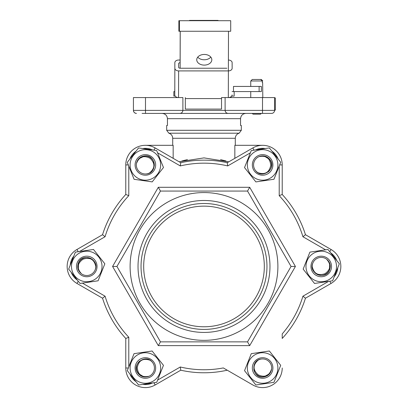 <?xml version="1.0" encoding="UTF-8"?>
<svg xmlns="http://www.w3.org/2000/svg" width="408" height="408" viewBox="0 0 408 408"><rect width="100%" height="100%" fill="white"/><g stroke="black" fill="none" stroke-linecap="round" stroke-linejoin="round"><path stroke-width="0.61" d="M241.322 130.305L241.322 125.465L240.552 125.465L240.552 118.682C240.899 115.454 242.689 113.694 245.927 113.404C242.689 113.694 240.893 115.454 240.552 118.682L167.448 118.682L167.448 125.465L166.678 125.465L166.678 130.305L241.322 130.305L239.129 133.207L168.871 133.207L166.678 130.305M167.448 118.682C167.107 115.459 165.311 113.699 162.073 113.404C165.316 113.699 167.107 115.459 167.448 118.682M274.574 110.119L275.329 110.119M274.574 97.915L275.329 97.915L275.329 110.124L274.574 110.124M275.329 109.976L274.574 109.976M179.79 161.639L204 157.886L228.786 161.823M225.95 160.961L220.585 159.63M187.415 159.63L184.12 160.4M183.988 160.436L183.707 160.507M183.442 160.579L183.065 160.681M182.565 160.818L181.815 161.027M173.16 158.324L173.16 145.319L145.376 145.319A19.604 19.604 0 0 0 125.776 164.924A19.604 19.604 0 0 1 155.178 147.946L180.764 162.721A106.309 106.309 0 0 1 227.236 162.721L227.715 165.923A103.295 103.295 0 0 0 180.285 165.923L180.764 162.721A106.309 106.309 0 0 1 204 160.15M227.236 162.721L252.822 147.946A19.604 19.604 0 0 1 262.625 145.319L234.84 145.319L234.84 158.324M182.886 110.384L182.886 97.568L133.426 97.568L133.426 110.384C133.62 112.205 134.625 113.21 136.445 113.404A3.014 3.014 0 0 1 133.426 110.384C133.62 112.205 134.625 113.21 136.445 113.404A3.014 3.014 0 0 1 133.426 110.384A3.014 3.014 0 0 0 133.426 110.446A3.014 3.014 0 0 1 133.426 110.384L274.574 110.384A3.014 3.014 0 0 1 271.555 113.404A3.014 3.014 0 0 0 274.574 110.384L274.574 97.568L262.507 97.568L262.507 113.404L228.128 113.404C226.307 113.21 225.303 112.205 225.114 110.384C225.303 112.205 226.307 113.21 228.128 113.404L179.872 113.404C181.693 113.21 182.697 112.205 182.886 110.384C182.697 112.205 181.693 113.21 179.872 113.404L142.081 113.404M271.555 113.404L262.507 113.404M185.339 97.568L185.334 109.099L221.529 109.099L221.529 97.568L225.114 97.568L225.114 110.384M221.529 97.568L262.507 97.568M173.466 113.404L179.872 113.404M228.128 113.404L234.534 113.404M176.858 97.282L176.858 97.568M250.757 80.983L252.256 79.473L260.763 79.473L262.262 80.983L250.757 80.983M250.747 86.435L250.747 80.983L252.256 79.473M262.262 82.487L262.64 82.487L262.262 82.487L262.262 80.983M261.304 79.473L262.808 80.983L261.304 79.473L260.763 79.473M262.808 97.568L262.64 82.487M261.304 113.404L260.549 114.158L253.011 114.158L252.256 113.404M149.43 173.012C155.106 168.361 155.356 163.475 150.18 158.355C143.769 154.984 139.194 156.672 136.456 163.419C137.527 158.926 140.347 156.417 144.916 155.887C156.544 154.734 157.524 173.925 145.84 173.961A9.047 9.047 0 0 0 149.43 173.012M136.456 163.419L138.664 158.86L144.916 155.887C156.544 154.734 157.524 173.925 145.84 173.961C157.524 173.925 156.544 154.734 144.916 155.887C156.544 154.734 157.524 173.925 145.84 173.961A9.047 9.047 0 0 1 136.456 163.419L138.664 158.86L144.916 155.887L138.664 158.86L136.456 163.419M135.201 163.47A10.282 10.282 0 0 1 146.829 154.744A10.282 10.282 0 0 1 155.555 166.377A10.282 10.282 0 0 1 143.927 175.103A10.282 10.282 0 0 1 135.201 163.47M154.214 166.184A8.925 8.925 0 0 0 137.312 161.109M160.492 167.081A15.269 15.269 0 0 1 143.218 180.04A15.269 15.269 0 0 1 130.264 162.766A15.269 15.269 0 0 1 147.538 149.807A15.269 15.269 0 0 1 160.492 167.081M134.089 179.306L127.281 162.338L138.567 147.956L156.667 150.542L163.475 167.51L152.189 181.891L134.089 179.306M95.803 266.49C94.212 259.325 89.964 256.902 83.059 259.213C77.158 263.415 76.602 268.26 81.391 273.748C77.862 270.764 76.893 267.113 78.484 262.798C82.697 251.899 100.266 259.677 95.028 270.121A9.047 9.047 0 0 0 95.803 266.49M81.391 273.748L78.316 269.719L78.484 262.798C82.697 251.899 100.266 259.677 95.028 270.121A9.047 9.047 0 0 1 81.391 273.748M149.925 360.177C142.928 357.974 138.705 360.437 137.251 367.577C137.94 374.784 141.856 377.691 149.007 376.283C144.656 377.849 141.01 376.865 138.067 373.33C130.739 364.232 146.258 352.905 152.689 362.661A9.047 9.047 0 0 0 149.925 360.177M149.007 376.283L143.983 376.936L138.067 373.33C130.739 364.232 146.258 352.905 152.689 362.661C146.258 352.905 130.739 364.232 138.067 373.33L143.983 376.936L149.007 376.283A9.047 9.047 0 0 0 152.689 362.661M258.121 360.147C252.715 365.104 252.741 370 258.198 374.825C264.782 377.834 269.255 375.89 271.616 369C270.795 373.55 268.117 376.212 263.588 376.992C252.042 378.792 249.992 359.688 261.655 358.999A9.047 9.047 0 0 0 258.121 360.147M271.616 369L269.668 373.677L263.588 376.992C252.042 378.792 249.992 359.688 261.655 358.999C249.992 359.688 252.042 378.792 263.588 376.992L269.668 373.677L271.616 369A9.047 9.047 0 0 0 261.655 358.999M312.197 266.429C313.788 273.595 318.036 276.022 324.941 273.707C330.842 269.504 331.398 264.665 326.609 259.172C330.138 262.16 331.107 265.807 329.516 270.121C325.304 281.02 307.734 273.243 312.972 262.798A9.047 9.047 0 0 0 312.197 266.429M326.609 259.172L329.684 263.201L329.516 270.121C325.304 281.02 307.734 273.243 312.972 262.798A9.047 9.047 0 0 1 326.609 259.172M258.075 172.747C265.072 174.95 269.295 172.482 270.749 165.342C270.06 158.136 266.144 155.234 258.993 156.636C263.344 155.071 266.99 156.055 269.933 159.589C277.262 168.688 261.742 180.015 255.311 170.258A9.047 9.047 0 0 0 258.075 172.747M258.993 156.636L264.017 155.984L269.933 159.589C277.262 168.688 261.742 180.015 255.311 170.258C261.742 180.015 277.262 168.688 269.933 159.589L264.017 155.984L258.993 156.636A9.047 9.047 0 0 0 255.311 170.258M82.967 276.017A10.282 10.282 0 0 1 77.199 262.67A10.282 10.282 0 0 1 90.545 256.902A10.282 10.282 0 0 1 96.314 270.249A10.282 10.282 0 0 1 82.967 276.017M95.344 264.042A8.925 8.925 0 0 0 79.616 261.105A8.925 8.925 0 0 0 79.713 271.937M92.381 252.266A15.269 15.269 0 0 1 100.949 272.085A15.269 15.269 0 0 1 81.131 280.653A15.269 15.269 0 0 1 72.563 260.834A15.269 15.269 0 0 1 92.381 252.266M98.109 280.791L80.019 283.458L68.666 269.127L75.403 252.129L93.493 249.461L104.846 263.798L98.109 280.791M151.761 376.054A10.282 10.282 0 0 1 137.317 374.381A10.282 10.282 0 0 1 138.995 359.938A10.282 10.282 0 0 1 153.439 361.615A10.282 10.282 0 0 1 151.761 376.054M139.837 361.004A8.925 8.925 0 0 0 146.6 376.834M135.9 356.026A15.269 15.269 0 0 1 157.345 358.515A15.269 15.269 0 0 1 154.856 379.965A15.269 15.269 0 0 1 133.411 377.476A15.269 15.269 0 0 1 135.9 356.026M163.465 365.333L156.728 382.327L138.644 384.994L127.291 370.663L134.028 353.665L152.113 350.997L163.465 365.333M272.794 366.496A10.282 10.282 0 0 1 264.119 378.165A10.282 10.282 0 0 1 252.45 369.495A10.282 10.282 0 0 1 261.125 357.826A10.282 10.282 0 0 1 272.794 366.496M253.796 369.296A8.925 8.925 0 0 0 270.887 371.356M247.518 370.224A15.269 15.269 0 0 1 260.396 352.889A15.269 15.269 0 0 1 277.726 365.772A15.269 15.269 0 0 1 264.848 383.102A15.269 15.269 0 0 1 247.518 370.224M269.356 350.997L280.709 365.333L273.972 382.327L255.887 384.994L244.535 370.663L251.272 353.665L269.356 350.997M325.033 256.902A10.282 10.282 0 0 1 330.801 270.249A10.282 10.282 0 0 1 317.455 276.017A10.282 10.282 0 0 1 311.686 262.67A10.282 10.282 0 0 1 325.033 256.902M312.655 268.877A8.925 8.925 0 0 0 328.384 271.815A8.925 8.925 0 0 0 328.287 260.982M315.619 280.653A15.269 15.269 0 0 1 307.051 260.834A15.269 15.269 0 0 1 326.869 252.266A15.269 15.269 0 0 1 335.437 272.085A15.269 15.269 0 0 1 315.619 280.653M309.891 252.129L327.981 249.461L339.334 263.798L332.596 280.791L314.507 283.458L303.154 269.127L309.891 252.129M256.239 156.866A10.282 10.282 0 0 1 270.683 158.539A10.282 10.282 0 0 1 269.005 172.982A10.282 10.282 0 0 1 254.561 171.309A10.282 10.282 0 0 1 256.239 156.866M268.163 171.921A8.925 8.925 0 0 0 261.4 156.085M272.1 176.894A15.269 15.269 0 0 1 250.655 174.405A15.269 15.269 0 0 1 253.144 152.954A15.269 15.269 0 0 1 274.589 155.443A15.269 15.269 0 0 1 272.1 176.894M244.535 167.586L251.272 150.593L269.356 147.925L280.709 162.262L273.972 179.255L255.887 181.922L244.535 167.586M234.161 91.576L234.161 96.099L231.678 96.099M175.18 96.099L173.839 96.099L173.839 91.576L174.767 91.576M185.334 98.598L221.529 98.598M232.076 94.911L232.076 94.901A3.769 2.667 -179.8 0 1 232.076 94.911A3.769 2.667 -179.8 0 1 228.317 97.568L228.393 70.91A3.769 2.667 0.2 0 0 232.152 68.258A3.769 2.667 0.2 0 0 232.152 68.243L232.137 62.699A3.769 2.667 0.2 0 0 228.409 60.037M174.777 94.901L174.854 68.243A3.769 2.667 0.2 0 0 178.627 70.91L178.551 97.568A3.769 2.667 -179.8 0 1 174.777 94.901L174.762 89.357A3.769 2.667 -179.8 0 1 174.762 89.347A3.769 2.667 -179.8 0 1 174.762 89.337M180.122 60.037L178.597 60.037A3.769 2.667 0.2 0 0 174.833 62.689A3.769 2.667 0.2 0 0 174.833 62.699L174.833 62.689M226.874 68.243L180.127 68.243A1.51 1.066 -179.8 0 1 178.617 67.177L178.607 63.765A1.51 1.066 -179.8 0 1 178.607 63.76A1.51 1.066 -179.8 0 1 180.112 62.699L180.203 31.258M174.854 68.243L174.833 62.699M228.393 70.91L178.627 70.91M209.263 20.701L209.263 20.4L200.201 20.4L200.201 20.701M208.223 20.4L208.223 20.701M208.208 20.4L208.208 20.701M205.438 20.4L205.438 20.701M204.393 20.4L204.393 20.701L204.377 20.4M201.261 20.4L201.261 20.701M200.221 20.4L200.221 20.701M200.201 20.4L200.149 20.701M200.185 20.4L200.17 20.701M200.149 20.4L200.022 20.701M200.093 20.4L200.093 20.701M189.506 20.701L189.506 20.4L200.012 20.4M209.263 20.4L213.853 20.4L213.853 20.701M190.337 20.4L190.337 20.701M190.072 20.4L190.072 20.701M213.256 20.4L213.256 20.701M212.884 20.4L212.884 20.701M218.076 20.701L218.076 20.4L213.853 20.4M218 20.4L218 20.701M179.433 31.258L230.704 31.258L230.704 20.701L179.433 20.701L179.433 31.258L178.877 31.258L178.877 20.701L179.433 20.701M233.483 91.576L233.483 86.435L261.375 86.435L261.375 91.576L232.086 91.576M261.375 86.435L261.375 91.576M210.803 57.095A7.538 5.329 -0.2 0 1 204.25 59.777A7.538 5.329 -0.2 0 1 197.742 57.13M204.265 65.107A7.538 5.329 -0.2 0 1 196.743 59.797A7.538 5.329 -0.2 0 1 204.296 54.448A7.538 5.329 -0.2 0 1 211.818 59.757A7.538 5.329 -0.2 0 1 204.265 65.107M228.378 70.91L228.49 31.258M180.234 31.258L180.127 68.243M128.316 164.924L125.776 164.924L125.776 194.468A106.309 106.309 0 0 0 102.541 234.712A106.309 106.309 0 0 1 125.776 194.468L128.79 195.656A103.295 103.295 0 0 0 105.075 236.732L102.541 234.712L76.954 249.482A19.604 19.604 0 0 0 76.954 283.438A19.604 19.604 0 0 1 76.954 249.482L78.239 251.71M282.224 338.451L282.224 333.917A103.295 103.295 0 0 0 302.925 296.193L305.459 298.207A106.309 106.309 0 0 1 282.224 338.451M252.822 384.974L227.236 370.204A106.309 106.309 0 0 1 180.764 370.204L155.178 384.974L180.764 370.204L180.285 366.996A103.295 103.295 0 0 0 223.309 367.934L252.822 384.974A19.604 19.604 0 0 0 282.224 367.996M180.764 370.204L155.178 384.974A19.604 19.604 0 0 1 125.776 367.996L125.776 338.451A106.309 106.309 0 0 1 102.541 298.207L105.075 296.193A103.295 103.295 0 0 0 128.79 337.268L125.776 338.451L125.776 367.996L128.347 367.996M204 200.486A65.974 65.974 0 0 1 269.974 266.46A65.974 65.974 0 0 1 204 332.433A65.974 65.974 0 0 1 138.026 266.46A65.974 65.974 0 0 1 204 200.486M204 329.419A62.96 62.96 0 0 0 266.96 266.46A62.96 62.96 0 0 0 204 203.5A62.96 62.96 0 0 0 141.041 266.46A62.96 62.96 0 0 0 204 329.419M264.318 266.46A60.318 60.318 0 0 0 204 206.142A60.318 60.318 0 0 0 143.682 266.46A60.318 60.318 0 0 0 204 326.777A60.318 60.318 0 0 0 264.318 266.46M329.761 281.209L331.046 283.438A19.604 19.604 0 0 0 331.046 249.482A19.604 19.604 0 0 1 331.046 283.438L305.459 298.207M247.534 341.858L249.706 345.627L158.294 345.627L112.582 266.46L158.294 187.292L160.466 191.061L247.534 191.061L291.062 266.46L247.534 341.858L160.466 341.858L158.294 345.627M158.294 187.292L249.706 187.292L295.418 266.46L291.062 266.46M249.706 187.292L247.534 191.061M160.466 341.858L116.938 266.46L112.582 266.46M102.541 298.207L76.954 283.438A19.604 19.604 0 0 1 76.954 249.482M145.376 387.6A19.604 19.604 0 0 1 125.776 367.996M254.108 150.175L252.822 147.946A19.604 19.604 0 0 1 282.224 164.924L282.224 194.468A106.309 106.309 0 0 1 305.459 234.712L302.925 236.732A103.295 103.295 0 0 0 279.21 195.656L282.224 194.468M305.459 234.712L331.046 249.482L329.761 251.71M204 192.571A73.889 73.889 0 0 0 130.111 266.46A73.889 73.889 0 0 0 204 340.349A73.889 73.889 0 0 0 277.889 266.46A73.889 73.889 0 0 0 204 192.571M116.938 266.46L160.466 191.061M235.289 145.319L235.289 138.281L172.712 138.281C172.559 135.736 171.278 134.043 168.871 133.207M145.493 113.404L145.493 97.568M259.116 91.576L259.116 86.435M295.418 266.46L249.706 345.627M105.075 236.732L79.433 251.532M76.954 283.438L78.239 281.209M73.858 256.03A16.585 16.585 0 0 0 70.217 265.22M71.273 272.416A16.585 16.585 0 0 0 77.413 280.168M82.411 283.106L105.075 296.193M128.79 166.107L128.79 195.656M152.51 149.95A16.585 16.585 0 0 0 142.724 148.553M153.908 150.149L155.178 147.946M128.79 337.268L128.79 366.874M180.285 165.923L157.58 152.816M155.178 384.974L153.893 382.745M129.897 373.952A16.585 16.585 0 0 0 136.037 381.704M142.795 384.382A16.585 16.585 0 0 0 152.577 382.939M157.621 380.083L180.285 366.996M250.379 152.837L227.715 165.923M278.103 158.967A16.585 16.585 0 0 0 271.963 151.215M265.205 148.537A16.585 16.585 0 0 0 255.423 149.981M279.653 164.924L282.224 164.924M279.21 195.656L279.21 166.046M325.589 249.813L302.925 236.732M334.142 276.889A16.585 16.585 0 0 0 337.783 267.699M336.728 260.503A16.585 16.585 0 0 0 330.587 252.756M302.925 296.193L328.567 281.387M125.776 164.924A19.604 19.604 0 0 1 145.376 145.319M135.976 151.261A16.585 16.585 0 0 0 129.871 159.038M235.289 138.281C235.441 135.736 236.722 134.043 239.129 133.207M172.712 145.319L172.712 138.281M231.142 96.665L231.142 97.568M250.747 97.568L250.747 91.576"/></g></svg>
